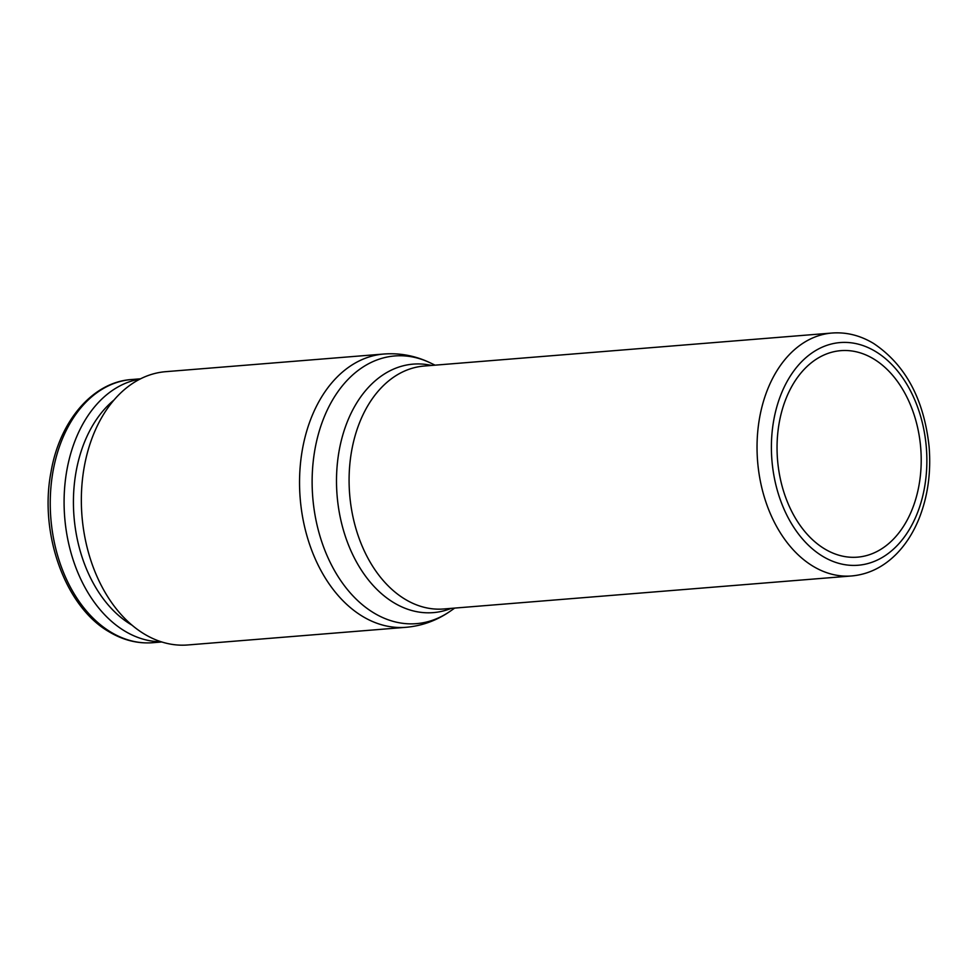 <?xml version="1.0" encoding="UTF-8"?>
<svg xmlns="http://www.w3.org/2000/svg" width="978" height="978" viewBox="0 0 978 978"><rect width="100%" height="100%" fill="white"/><g stroke="black" fill="none" stroke-linecap="round" stroke-linejoin="round"><path stroke-width="1.47" d="M161.284 641.788A132.018 91.541 -94.6 0 1 69.585 457.753A132.018 91.541 -94.6 0 1 140.025 379.073M132.201 625.284A125.416 86.969 -94.6 0 1 78.643 459.978A125.416 86.969 -94.6 0 1 113.974 400.051M406.004 627.301L187.8 644.967A137.091 95.062 -94.6 0 1 87.054 454.061A137.091 95.062 -94.6 0 1 165.685 371.677L383.889 354.024A137.091 95.062 -94.6 0 0 305.246 436.408A137.091 95.062 -94.6 0 0 362.447 616.299A137.091 95.062 -94.6 0 0 406.004 627.301C422.215 625.883 437.093 620.419 450.613 610.944A134.292 93.13 -94.6 0 1 373.755 612.876A134.292 93.13 -94.6 0 1 317.716 436.653A134.292 93.13 -94.6 0 1 430.552 362.997C415.674 355.809 400.124 352.826 383.889 354.024M781.361 412.912A103.582 71.822 85.4 0 0 857.486 557.154A103.582 71.822 85.4 0 0 916.899 494.905A103.582 71.822 85.4 0 0 840.774 350.662A103.582 71.822 85.4 0 0 781.361 412.912M161.847 641.971L152.751 642.705A132.018 91.541 -94.6 0 1 110.82 632.106A132.018 91.541 -94.6 0 1 55.734 458.878A132.018 91.541 -94.6 0 1 131.455 379.537L140.551 378.804M451.225 608.365A124.658 86.443 -94.6 0 1 393.694 602.619A124.658 86.443 -94.6 0 1 341.689 439.036A124.658 86.443 -94.6 0 1 431.567 365.442M443.719 608.976A121.859 84.499 -94.6 0 1 405.002 599.196A121.859 84.499 -94.6 0 1 354.158 439.281A121.859 84.499 -94.6 0 1 424.061 366.053L832.009 333.033A121.859 84.499 -94.6 0 0 762.106 406.261A121.859 84.499 -94.6 0 0 812.95 566.176A121.859 84.499 -94.6 0 0 851.667 575.956L443.719 608.976M875.603 351.53A111.7 77.458 85.4 0 0 776.043 409.696A111.7 77.458 85.4 0 0 822.657 556.286A111.7 77.458 85.4 0 0 922.217 498.12A111.7 77.458 85.4 0 0 875.603 351.53M152.751 642.705C137.653 643.842 123.057 640.174 108.961 631.715C65.147 606.592 39.034 533.646 50.99 472.105C59.585 420.98 92.8 382.031 131.455 379.537M435.039 365.161L430.552 362.997M851.667 575.956C868.525 574.416 883.476 567.044 896.545 553.866C905.824 544.343 913.293 532.68 918.941 518.866C927.804 496.677 931.19 472.594 929.1 446.64C923.953 399.183 905.445 364.782 873.562 343.437C860.273 335.442 846.422 331.97 832.009 333.033M454.697 608.084L450.613 610.944"/></g></svg>
